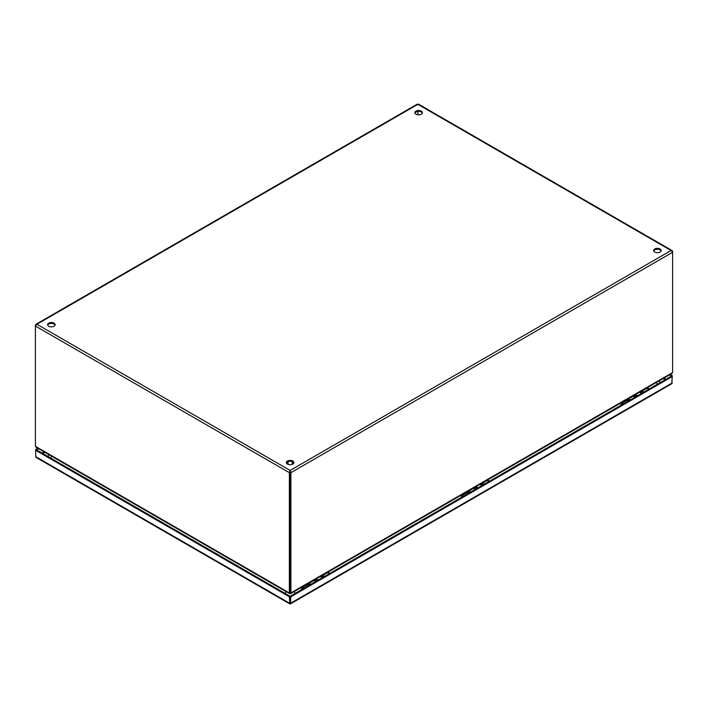 <?xml version="1.0" encoding="UTF-8"?>
<svg xmlns="http://www.w3.org/2000/svg" width="708" height="708" viewBox="0 0 708 708"><rect width="100%" height="100%" fill="white"/><g stroke="black" fill="none" stroke-linecap="round" stroke-linejoin="round"><path stroke-width="1.06" d="M317.069 580.737A3 1.726 -120 0 0 314.874 579.64M321.91 576.224A3 1.726 60 0 1 323.175 577.206M318.131 580.117A3 1.726 -120 0 0 316.865 579.135M319.91 576.728A3 1.726 60 0 1 322.113 577.825M321.06 576.064A3.575 2.062 60 0 1 322.804 577.427M312.936 581.073A3 1.726 60 0 1 313.21 580.595M313.724 580.295A3 1.726 60 0 1 315.918 581.392M324.299 576.56A3 1.726 -120 0 0 322.105 575.462M290.121 602.65L290.112 596.295L290.404 603.897L290.121 603.269L289.829 603.897L289.351 596.738L35.719 450.306L35.719 449.421L37.772 448.235M669.449 374.93L671.494 376.107L290.121 596.295L36.489 449.863L38.542 448.677M290.112 603.535L289.829 603.897L289.351 603.092L35.719 456.66L35.719 450.306L36.489 449.863L35.719 449.421M670.21 374.488L672.264 375.665L671.494 376.107L672.264 376.55L671.777 383.709L672.264 382.904L290.882 603.092L290.404 603.897L290.882 596.738L289.351 596.738M672.264 375.665L672.264 376.55L290.882 596.738M35.719 456.66L36.197 457.465L35.719 456.66M476.75 488.547A3 1.726 -120 0 0 474.555 487.449M481.59 484.042A3 1.726 60 0 1 482.856 485.015M477.811 487.927A3 1.726 -120 0 0 476.546 486.954M479.59 484.538A3 1.726 60 0 1 481.785 485.635M480.732 483.874A3.575 2.062 60 0 1 482.475 485.237M472.617 488.883A3 1.726 60 0 1 472.891 488.405M473.404 488.113A3 1.726 60 0 1 475.599 489.201M483.98 484.369A3 1.726 -120 0 0 481.785 483.272M641.253 391.851A3 1.726 60 0 1 642.519 392.834M636.412 396.365A3 1.726 -120 0 0 634.218 395.268M639.262 392.356A3 1.726 60 0 1 641.457 393.453M637.474 395.745A3 1.726 -120 0 0 636.43 394.869M637.386 395.799A3.575 2.062 -120 0 0 635.642 394.445M643.66 392.179A3 1.726 -120 0 0 641.466 391.082M632.297 396.684A3 1.726 60 0 1 632.58 396.214M633.094 395.914A3 1.726 60 0 1 635.288 397.011M326.556 573.206A2.832 1.637 60 0 1 326.937 572.807A2.832 1.637 60 0 1 329.247 573.701M310.724 584.392A2.682 1.549 -120 0 0 308.573 583.587A2.682 1.549 -120 0 0 308.024 584.896M308.741 584.622A1.823 1.053 60 0 1 309.007 584.33A1.823 1.053 60 0 1 310.254 584.666M322.653 575.462L327.016 572.94A2.682 1.549 60 0 1 329.167 573.754M315.556 581.604A2.682 1.549 -120 0 0 313.405 580.799L308.573 583.587M323.653 575.94A2.682 1.549 60 0 1 324.335 576.533M287.466 464.094A3.761 2.177 0 0 0 291.563 464.563A3.761 2.177 0 0 0 293.891 462.554A3.761 2.177 0 0 0 292.785 461.023A3.761 2.177 0 0 0 288.687 460.554A3.761 2.177 0 0 0 286.359 462.554A3.761 2.177 0 0 0 287.466 464.094M293.811 462.997A3.761 2.177 0 0 0 292.785 461.908A3.761 2.177 0 0 0 289.05 461.359A3.761 2.177 0 0 0 286.439 462.997M654.741 252.048A3.761 2.177 0 0 0 658.838 252.526A3.761 2.177 0 0 0 661.166 250.517A3.761 2.177 0 0 0 660.06 248.977A3.761 2.177 0 0 0 655.962 248.508A3.761 2.177 0 0 0 653.634 250.517A3.761 2.177 0 0 0 654.741 252.048M661.086 250.959A3.761 2.177 0 0 0 660.06 249.862A3.761 2.177 0 0 0 656.325 249.322A3.761 2.177 0 0 0 653.714 250.959M48.71 326.246A3.761 2.177 0 0 0 52.808 326.715A3.761 2.177 0 0 0 55.136 324.715A3.761 2.177 0 0 0 54.029 323.175A3.761 2.177 0 0 0 49.932 322.706A3.761 2.177 0 0 0 47.604 324.715A3.761 2.177 0 0 0 48.71 326.246M55.056 325.158A3.761 2.177 0 0 0 54.029 324.06A3.761 2.177 0 0 0 50.295 323.512A3.761 2.177 0 0 0 47.684 325.158M415.977 114.209A3.761 2.177 0 0 0 420.083 114.678A3.761 2.177 0 0 0 422.402 112.669A3.761 2.177 0 0 0 421.304 111.129A3.761 2.177 0 0 0 417.198 110.66A3.761 2.177 0 0 0 414.879 112.669A3.761 2.177 0 0 0 415.977 114.209M422.322 113.112A3.761 2.177 0 0 0 421.304 112.014A3.761 2.177 0 0 0 417.561 111.475A3.761 2.177 0 0 0 414.959 113.112M35.701 325.326L35.807 324.379L36.931 324.273L35.4 326.043L289.36 472.661L290.13 470.448L290.891 472.661L289.36 472.661L289.36 592.083A3.761 2.177 60 0 1 289.253 592.87L290.023 592.428A3.761 2.177 -120 0 0 290.13 591.64L290.13 471.333L290.13 591.64A3.761 2.177 120 0 0 290.236 592.428L290.997 592.87A3.761 2.177 -60 0 1 290.891 592.083L290.891 472.661L672.6 252.287L671.069 250.517L672.202 250.632L672.299 251.57M418.64 104.775L417.109 104.775M35.4 325.149L35.4 445.456A3.761 2.177 60 0 0 35.506 446.367L36.037 447.226L289.395 593.508M290.13 470.448L36.931 324.273L417.87 104.333L671.069 250.517L290.13 470.448L290.13 471.333M672.6 251.402L672.6 371.7A3.761 2.177 -60 0 1 672.494 372.62L290.997 592.87M417.87 114.793L417.87 111.43L417.87 114.793M289.253 592.87L35.506 446.367M290.855 593.508L671.963 373.47L672.494 372.62M290.369 592.658L290.369 593.242A3.761 2.177 0 0 1 290.351 593.047L290.351 592.631M290.121 591.861L290.13 593.667L290.138 591.861M486.246 481.015A2.832 1.637 60 0 1 486.626 480.617A2.832 1.637 60 0 1 488.927 481.511M645.926 388.816A2.832 1.637 60 0 1 646.307 388.426A2.832 1.637 60 0 1 648.608 389.32M470.413 492.202A2.682 1.549 -120 0 0 468.262 491.396A2.682 1.549 -120 0 0 467.705 492.706M468.422 492.432A1.823 1.053 60 0 1 468.687 492.14A1.823 1.053 60 0 1 469.935 492.476M482.334 483.272L486.697 480.75A2.682 1.549 60 0 1 488.847 481.555M475.236 489.414A2.682 1.549 -120 0 0 473.086 488.609L468.262 491.396M483.272 483.706A2.682 1.549 60 0 1 484.015 484.343M630.093 400.011A2.682 1.549 -120 0 0 627.943 399.197A2.682 1.549 -120 0 0 627.394 400.507M628.111 400.241A1.823 1.053 60 0 1 628.377 399.94A1.823 1.053 60 0 1 629.624 400.286M642.014 391.073L646.386 388.559A2.682 1.549 60 0 1 648.528 389.365M634.917 397.223A2.682 1.549 -120 0 0 632.775 396.418L627.943 399.197M642.952 391.515A2.682 1.549 60 0 1 643.705 392.152M628.235 401.082A2.195 1.266 -120 0 0 626.589 400.542L621.553 403.445A2.195 1.266 60 0 1 623.199 403.994M468.554 493.272A2.195 1.266 -120 0 0 466.908 492.733L461.864 495.644A2.195 1.266 60 0 1 463.519 496.184M308.865 585.472A2.195 1.266 -120 0 0 307.219 584.923L302.183 587.835A2.195 1.266 60 0 1 303.829 588.375M317.795 580.312A3.575 2.062 -120 0 0 316.051 578.958M321.308 575.923A3.575 2.062 60 0 1 323.052 577.277M318.007 580.188A3.575 2.062 -120 0 0 316.264 578.834M663.175 378.55L665.228 379.727M42.754 453.483L44.816 452.297M663.945 378.107L665.989 379.284M41.984 453.04L44.046 451.854M477.475 488.122A3.575 2.062 -120 0 0 475.732 486.768M480.98 483.732A3.575 2.062 60 0 1 482.732 485.095M477.688 487.998A3.575 2.062 -120 0 0 475.944 486.644M640.651 391.551A3.575 2.062 60 0 1 642.395 392.905M637.138 395.94A3.575 2.062 -120 0 0 635.395 394.586M640.439 391.674A3.575 2.062 60 0 1 642.183 393.029M287.174 463.899L288.059 463.519M292.2 463.519L293.085 463.899M289.36 592.083L290.891 592.083M285.129 593.419A3.761 2.177 -60 0 1 286.156 591.631M294.094 591.631A3.761 2.177 60 0 1 295.112 593.41M51.711 456.279A3.761 2.177 120 0 0 50.684 458.058M657.307 384.294A3.761 2.177 -120 0 0 656.289 382.524M321.45 575.843L323.264 577.153M316.405 578.755L318.219 580.064M36.055 457.403L289.687 603.835M290.546 603.835L671.919 383.647M481.13 483.653L482.945 484.962M476.086 486.564L477.9 487.874M640.793 391.471L642.607 392.781M635.757 394.383L637.572 395.692M308.166 584.958L309.396 584.242M326.937 572.807L328.68 572.622L329.866 573.347M292.2 464.368L292.2 461.625M288.059 464.368L288.059 461.625M287.059 463.82L288.059 463.421M292.2 463.421L293.192 463.82M417.251 104.147L35.931 324.299M672.069 250.544L418.499 104.147M467.846 492.759L469.077 492.051M486.626 480.617L487.874 480.334L489.555 481.148M627.536 400.569L628.757 399.861M646.307 388.426L648.05 388.232L649.236 388.957M620.5 405.551L621.553 403.445M460.811 497.742L461.864 495.644M301.13 589.932L302.183 587.835M289.342 590.295L290.908 590.295M48.631 454.501L48.153 456.598M659.847 382.833L659.369 380.745"/></g></svg>
